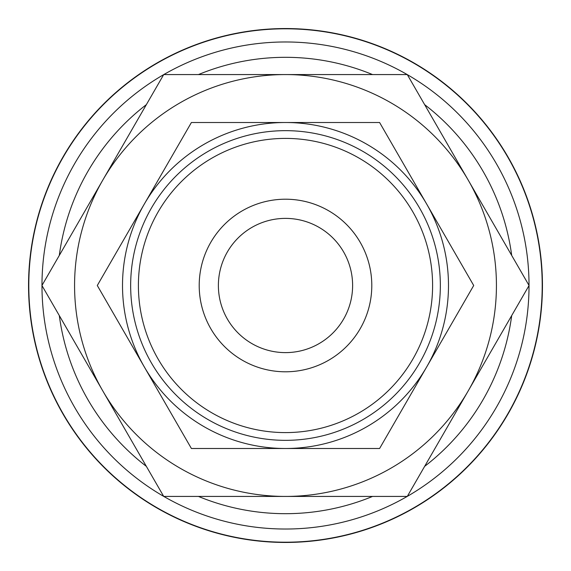 <?xml version="1.0" encoding="UTF-8"?>
<svg xmlns="http://www.w3.org/2000/svg" width="571" height="571" viewBox="0 0 571 571"><rect width="100%" height="100%" fill="white"/><g stroke="black" fill="none" stroke-linecap="round" stroke-linejoin="round"><path stroke-width="0.86" d="M285.5 28.55A256.95 256.95 0 0 0 28.55 285.5A256.95 256.95 0 0 0 285.5 542.45A256.95 256.95 0 0 0 542.45 285.5A256.95 256.95 0 0 0 285.5 28.55M285.5 529.024A243.524 243.524 0 0 1 163.784 496.427A243.524 243.524 0 0 0 407.216 496.427M407.316 496.37A243.524 243.524 0 0 0 529.024 285.557M529.024 285.443A243.524 243.524 0 0 0 407.316 74.63M407.216 74.573A243.524 243.524 0 0 0 163.784 74.573A243.524 243.524 0 0 1 285.5 41.976M542.2 285.5A256.7 256.7 0 0 0 285.5 28.8A256.7 256.7 0 0 0 28.8 285.5A256.7 256.7 0 0 0 285.5 542.2A256.7 256.7 0 0 0 542.2 285.5M529.06 285.5L407.28 74.573L285.5 74.573A210.927 210.927 0 0 0 102.83 390.964A210.927 210.927 0 0 0 285.5 496.427L407.28 496.427L468.17 390.964A210.927 210.927 0 0 0 285.5 74.573L163.72 74.573L41.94 285.5L163.72 496.427L285.5 496.427A210.927 210.927 0 0 0 468.17 390.964L529.06 285.5M473.709 285.5L379.601 122.508L285.5 122.508A162.992 162.992 0 0 0 144.349 366.996A162.992 162.992 0 0 0 285.5 448.492L379.601 448.492L426.651 366.996A162.992 162.992 0 0 0 285.5 122.508L191.399 122.508L97.291 285.5L191.399 448.492L285.5 448.492A162.992 162.992 0 0 0 426.651 366.996L473.709 285.5M371.792 285.5A86.292 86.292 0 0 0 285.5 199.208A86.292 86.292 0 0 0 199.208 285.5A86.292 86.292 0 0 0 285.5 371.792A86.292 86.292 0 0 0 371.792 285.5M432.597 285.5A147.097 147.097 0 0 0 285.5 138.403A147.097 147.097 0 0 0 138.403 285.5A147.097 147.097 0 0 0 285.5 432.597A147.097 147.097 0 0 0 432.597 285.5M440.341 285.5A154.841 154.841 0 0 0 285.5 130.659A154.841 154.841 0 0 0 130.659 285.5A154.841 154.841 0 0 0 285.5 440.341A154.841 154.841 0 0 0 440.341 285.5M218.386 285.5A67.114 67.114 0 0 1 285.5 218.386A67.114 67.114 0 0 1 352.614 285.5A67.114 67.114 0 0 1 285.5 352.614A67.114 67.114 0 0 1 218.386 285.5M163.684 74.63A243.524 243.524 0 0 0 41.976 285.443A243.524 243.524 0 0 1 163.684 74.63M41.976 285.557A243.524 243.524 0 0 0 163.684 496.37A243.524 243.524 0 0 1 41.976 285.557M511.695 255.423A228.186 228.186 0 0 0 424.646 104.643M372.556 74.573A228.186 228.186 0 0 0 198.444 74.573M198.444 496.427A228.186 228.186 0 0 0 372.556 496.427M424.646 466.357A228.186 228.186 0 0 0 511.695 315.577M146.354 104.643A228.186 228.186 0 0 0 59.305 255.423M59.305 315.577A228.186 228.186 0 0 0 146.354 466.357"/></g></svg>
